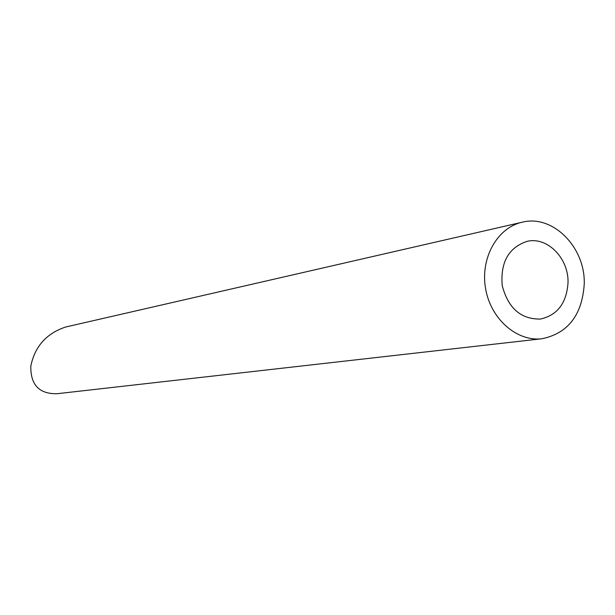 <?xml version="1.0" encoding="UTF-8"?>
<svg xmlns="http://www.w3.org/2000/svg" width="615" height="615" viewBox="0 0 615 615"><rect width="100%" height="100%" fill="white"/><g stroke="black" fill="none" stroke-linecap="round" stroke-linejoin="round"><path stroke-width="0.92" d="M568.022 282.654C568.79 258.331 547.35 236.414 527.124 241.341C508.59 247.561 500.295 262.305 502.224 285.591C508.136 308.192 520.859 319.346 540.401 319.062C557.444 315.211 566.646 303.072 568.022 282.654M584.25 283.976C585.411 247.261 552.754 214.189 522.135 222.23C497.289 227.665 480.2 258.062 485.55 288.443C490.586 318.87 516.808 341.863 542.046 338.742C568.099 333.253 582.167 314.995 584.25 283.976M542.046 338.742L57.08 393.715C39.245 394.084 30.489 384.898 30.811 366.148C34.824 346.437 46.456 333.384 65.713 327.003L522.135 222.23"/></g></svg>
